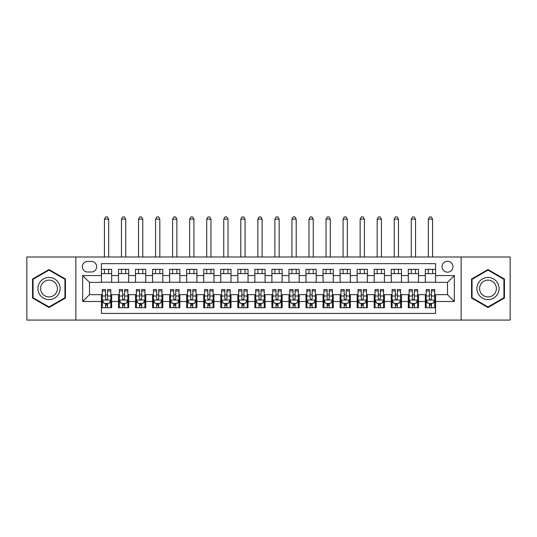 <?xml version="1.0" encoding="UTF-8"?>
<svg xmlns="http://www.w3.org/2000/svg" width="537" height="537" viewBox="0 0 537 537"><rect width="100%" height="100%" fill="white"/><g stroke="black" fill="none" stroke-linecap="round" stroke-linejoin="round"><path stroke-width="0.81" d="M447.502 261.257A5.457 5.457 0 0 0 442.045 266.708A5.457 5.457 0 0 0 447.502 272.165A5.457 5.457 0 0 0 452.953 266.708A5.457 5.457 0 0 0 447.502 261.257M461.135 320.072L510.15 320.072L510.15 256.995L461.135 256.995L461.135 320.072L75.865 320.072L75.865 256.995L26.85 256.995L26.85 320.072L75.865 320.072M435.567 269.352L425.338 269.352L425.338 275.575L418.518 275.575L418.518 282.395L425.338 282.395L425.338 275.575M418.518 275.575L418.518 269.352L408.288 269.352L408.288 275.575L401.475 275.575L401.475 282.395L408.288 282.395L408.288 275.575M401.475 275.575L401.475 269.352L391.245 269.352L391.245 275.575L384.425 275.575L384.425 282.395L391.245 282.395L391.245 275.575M384.425 275.575L384.425 269.352L374.195 269.352L374.195 275.575L367.375 275.575L367.375 282.395L374.195 282.395L374.195 275.575M367.375 275.575L367.375 269.352L357.145 269.352L357.145 275.575L350.325 275.575L350.325 282.395L357.145 282.395L357.145 275.575M350.325 275.575L350.325 269.352L340.102 269.352L340.102 275.575L333.282 275.575L333.282 282.395L340.102 282.395L340.102 275.575M333.282 275.575L333.282 269.352L323.052 269.352L323.052 275.575L316.233 275.575L316.233 282.395L323.052 282.395L323.052 275.575M316.233 275.575L316.233 269.352L306.003 269.352L306.003 275.575L299.183 275.575L299.183 282.395L306.003 282.395L306.003 275.575M299.183 275.575L299.183 269.352L288.96 269.352L288.96 275.575L282.14 275.575L282.14 282.395L288.96 282.395L288.96 275.575M282.14 275.575L282.14 269.352L271.91 269.352L271.91 275.575L265.09 275.575L265.09 282.395L271.91 282.395L271.91 275.575M265.09 275.575L265.09 269.352L254.86 269.352L254.86 275.575L248.04 275.575L248.04 282.395L254.86 282.395L254.86 275.575M248.04 275.575L248.04 269.352L237.817 269.352L237.817 275.575L230.997 275.575L230.997 282.395L237.817 282.395L237.817 275.575M230.997 275.575L230.997 269.352L220.767 269.352L220.767 275.575L213.948 275.575L213.948 282.395L220.767 282.395L220.767 275.575M213.948 275.575L213.948 269.352L203.718 269.352L203.718 275.575L196.898 275.575L196.898 282.395L203.718 282.395L203.718 275.575M196.898 275.575L196.898 269.352L186.675 269.352L186.675 275.575L179.855 275.575L179.855 282.395L186.675 282.395L186.675 275.575M179.855 275.575L179.855 269.352L169.625 269.352L169.625 275.575L162.805 275.575L162.805 282.395L169.625 282.395L169.625 275.575M162.805 275.575L162.805 269.352L152.575 269.352L152.575 275.575L145.755 275.575L145.755 282.395L152.575 282.395L152.575 275.575M145.755 275.575L145.755 269.352L135.525 269.352L135.525 275.575L128.712 275.575L128.712 282.395L135.525 282.395L135.525 275.575M128.712 275.575L128.712 269.352L118.482 269.352L118.482 282.395L111.662 282.395L111.662 269.352L101.433 269.352M101.433 307.708L111.662 307.708L111.662 294.665L118.482 294.665L118.482 307.708L128.712 307.708L128.712 294.665L135.525 294.665L135.525 301.485L128.712 301.485M135.525 301.485L135.525 307.708L145.755 307.708L145.755 294.665L152.575 294.665L152.575 301.485L145.755 301.485M152.575 301.485L152.575 307.708L162.805 307.708L162.805 294.665L169.625 294.665L169.625 301.485L162.805 301.485M169.625 301.485L169.625 307.708L179.855 307.708L179.855 294.665L186.675 294.665L186.675 301.485L179.855 301.485M186.675 301.485L186.675 307.708L196.898 307.708L196.898 294.665L203.718 294.665L203.718 301.485L196.898 301.485M203.718 301.485L203.718 307.708L213.948 307.708L213.948 294.665L220.767 294.665L220.767 301.485L213.948 301.485M220.767 301.485L220.767 307.708L230.997 307.708L230.997 294.665L237.817 294.665L237.817 301.485L230.997 301.485M237.817 301.485L237.817 307.708L248.04 307.708L248.04 294.665L254.86 294.665L254.86 301.485L248.04 301.485M254.86 301.485L254.86 307.708L265.09 307.708L265.09 294.665L271.91 294.665L271.91 301.485L265.09 301.485M271.91 301.485L271.91 307.708L282.14 307.708L282.14 294.665L288.96 294.665L288.96 301.485L282.14 301.485M288.96 301.485L288.96 307.708L299.183 307.708L299.183 294.665L306.003 294.665L306.003 301.485L299.183 301.485M306.003 301.485L306.003 307.708L316.233 307.708L316.233 294.665L323.052 294.665L323.052 301.485L316.233 301.485M323.052 301.485L323.052 307.708L333.282 307.708L333.282 294.665L340.102 294.665L340.102 301.485L333.282 301.485M340.102 301.485L340.102 307.708L350.325 307.708L350.325 294.665L357.145 294.665L357.145 301.485L350.325 301.485M357.145 301.485L357.145 307.708L367.375 307.708L367.375 294.665L374.195 294.665L374.195 301.485L367.375 301.485M374.195 301.485L374.195 307.708L384.425 307.708L384.425 294.665L391.245 294.665L391.245 301.485L384.425 301.485M391.245 301.485L391.245 307.708L401.475 307.708L401.475 294.665L408.288 294.665L408.288 301.485L401.475 301.485M408.288 301.485L408.288 307.708L418.518 307.708L418.518 294.665L425.338 294.665L425.338 301.485L418.518 301.485M87.625 271.997L91.377 271.997A5.283 5.283 0 0 0 96.66 266.708A5.283 5.283 0 0 0 91.377 261.425L87.625 261.425A5.283 5.283 0 0 0 82.342 266.708A5.283 5.283 0 0 0 87.625 271.997M461.135 256.995L75.865 256.995M435.567 275.575L435.567 263.64L101.433 263.64L101.433 282.395L89.498 282.395L89.498 294.665L101.433 294.665L101.433 313.42L435.567 313.42L435.567 294.665L447.502 294.665L447.502 282.395L435.567 282.395L435.567 275.575L454.322 275.575L454.322 301.485L435.567 301.485M101.433 301.485L82.678 301.485L82.678 275.575L101.433 275.575M425.338 301.485L425.338 307.708L435.567 307.708M101.433 273.615L111.662 273.615M101.433 282.22L111.662 282.22M101.433 294.84L102.285 294.84M105.527 294.84L107.568 294.84M110.81 294.84L111.662 294.84M101.433 303.445L102.285 303.445M105.527 303.445L107.568 303.445M110.81 303.445L111.662 303.445M118.482 282.22L128.712 282.22M118.482 273.615L128.712 273.615M118.482 294.84L119.335 294.84M122.57 294.84L124.618 294.84M127.86 294.84L128.712 294.84M118.482 303.445L119.335 303.445M122.57 303.445L124.618 303.445M127.86 303.445L128.712 303.445M135.525 294.84L136.378 294.84M139.62 294.84L141.667 294.84M144.903 294.84L145.755 294.84M135.525 303.445L136.378 303.445M139.62 303.445L141.667 303.445M144.903 303.445L145.755 303.445M135.525 273.615L145.755 273.615M135.525 282.22L145.755 282.22M152.575 294.84L153.428 294.84M156.67 294.84L158.71 294.84M161.952 294.84L162.805 294.84M152.575 303.445L153.428 303.445M156.67 303.445L158.71 303.445M161.952 303.445L162.805 303.445M152.575 273.615L162.805 273.615M152.575 282.22L162.805 282.22M169.625 294.84L170.477 294.84M173.713 294.84L175.76 294.84M179.002 294.84L179.855 294.84M169.625 303.445L170.477 303.445M173.713 303.445L175.76 303.445M179.002 303.445L179.855 303.445M169.625 273.615L179.855 273.615M169.625 282.22L179.855 282.22M186.675 294.84L187.527 294.84M190.763 294.84L192.81 294.84M196.045 294.84L196.898 294.84M186.675 303.445L187.527 303.445M190.763 303.445L192.81 303.445M196.045 303.445L196.898 303.445M186.675 273.615L196.898 273.615M186.675 282.22L196.898 282.22M203.718 294.84L204.57 294.84M207.812 294.84L209.853 294.84M213.095 294.84L213.948 294.84M203.718 303.445L204.57 303.445M207.812 303.445L209.853 303.445M213.095 303.445L213.948 303.445M203.718 273.615L213.948 273.615M203.718 282.22L213.948 282.22M220.767 294.84L221.62 294.84M224.855 294.84L226.903 294.84M230.145 294.84L230.997 294.84M220.767 303.445L221.62 303.445M224.855 303.445L226.903 303.445M230.145 303.445L230.997 303.445M220.767 273.615L230.997 273.615M220.767 282.22L230.997 282.22M237.817 294.84L238.67 294.84M241.905 294.84L243.952 294.84M247.188 294.84L248.04 294.84M237.817 303.445L238.67 303.445M241.905 303.445L243.952 303.445M247.188 303.445L248.04 303.445M237.817 273.615L248.04 273.615M237.817 282.22L248.04 282.22M254.86 294.84L255.713 294.84M258.955 294.84L261.002 294.84M264.238 294.84L265.09 294.84M254.86 303.445L255.713 303.445M258.955 303.445L261.002 303.445M264.238 303.445L265.09 303.445M254.86 273.615L265.09 273.615M254.86 282.22L265.09 282.22M271.91 294.84L272.762 294.84M275.998 294.84L278.045 294.84M281.287 294.84L282.14 294.84M271.91 303.445L272.762 303.445M275.998 303.445L278.045 303.445M281.287 303.445L282.14 303.445M271.91 273.615L282.14 273.615M271.91 282.22L282.14 282.22M288.96 294.84L289.812 294.84M293.048 294.84L295.095 294.84M298.33 294.84L299.183 294.84M288.96 303.445L289.812 303.445M293.048 303.445L295.095 303.445M298.33 303.445L299.183 303.445M288.96 273.615L299.183 273.615M288.96 282.22L299.183 282.22M306.003 294.84L306.855 294.84M310.097 294.84L312.145 294.84M315.38 294.84L316.233 294.84M306.003 303.445L306.855 303.445M310.097 303.445L312.145 303.445M315.38 303.445L316.233 303.445M306.003 273.615L316.233 273.615M306.003 282.22L316.233 282.22M323.052 294.84L323.905 294.84M327.147 294.84L329.188 294.84M332.43 294.84L333.282 294.84M323.052 303.445L323.905 303.445M327.147 303.445L329.188 303.445M332.43 303.445L333.282 303.445M323.052 273.615L333.282 273.615M323.052 282.22L333.282 282.22M340.102 294.84L340.955 294.84M344.19 294.84L346.237 294.84M349.473 294.84L350.325 294.84M340.102 303.445L340.955 303.445M344.19 303.445L346.237 303.445M349.473 303.445L350.325 303.445M340.102 273.615L350.325 273.615M340.102 282.22L350.325 282.22M357.145 294.84L357.998 294.84M361.24 294.84L363.287 294.84M366.523 294.84L367.375 294.84M357.145 303.445L357.998 303.445M361.24 303.445L363.287 303.445M366.523 303.445L367.375 303.445M357.145 273.615L367.375 273.615M357.145 282.22L367.375 282.22M374.195 294.84L375.048 294.84M378.29 294.84L380.33 294.84M383.572 294.84L384.425 294.84M374.195 303.445L375.048 303.445M378.29 303.445L380.33 303.445M383.572 303.445L384.425 303.445M374.195 273.615L384.425 273.615M374.195 282.22L384.425 282.22M391.245 294.84L392.097 294.84M395.333 294.84L397.38 294.84M400.622 294.84L401.475 294.84M391.245 303.445L392.097 303.445M395.333 303.445L397.38 303.445M400.622 303.445L401.475 303.445M391.245 273.615L401.475 273.615M391.245 282.22L401.475 282.22M408.288 294.84L409.14 294.84M412.382 294.84L414.43 294.84M417.665 294.84L418.518 294.84M408.288 303.445L409.14 303.445M412.382 303.445L414.43 303.445M417.665 303.445L418.518 303.445M408.288 273.615L418.518 273.615M408.288 282.22L418.518 282.22M425.338 294.84L426.19 294.84M429.432 294.84L431.473 294.84M434.715 294.84L435.567 294.84M425.338 303.445L426.19 303.445M429.432 303.445L431.473 303.445M434.715 303.445L435.567 303.445M425.338 273.615L435.567 273.615M425.338 282.22L435.567 282.22M89.498 282.395L82.678 275.575M89.498 294.665L82.678 301.485M454.322 275.575L447.502 282.395M454.322 301.485L447.502 294.665M49.015 307.526L65.46 298.028L65.46 279.032L49.015 269.534L32.562 279.032L32.562 298.028L49.015 307.526M504.438 279.032L487.985 269.534L471.54 279.032L471.54 298.028L487.985 307.526L504.438 298.028L504.438 279.032M105.527 305.493L107.568 305.493M102.285 290.94L105.527 290.94L105.527 289.557L102.285 289.557L102.285 299.955L103.99 303.365L109.105 303.365L110.81 299.955L110.81 289.557L107.568 289.557L107.568 290.94L110.81 290.94M110.81 299.955L110.81 307.708M102.285 299.955L102.285 307.708M107.568 303.365L107.568 307.708M105.527 307.708L105.527 303.365M105.527 290.94L105.527 298.673C106.205 299.988 106.89 299.988 107.568 298.673L107.568 290.94M108.675 273.615L108.675 269.352M108.675 256.995L108.675 219.15L104.42 219.15L104.42 256.995M104.42 273.615L104.42 269.352M104.42 219.15L105.695 216.928L107.4 216.928L108.675 219.15M49.015 277.448A11.082 11.082 0 0 0 37.932 288.53A11.082 11.082 0 0 0 49.015 299.612A11.082 11.082 0 0 0 60.09 288.53A11.082 11.082 0 0 0 49.015 277.448M49.015 280.139A8.391 8.391 0 0 0 40.624 288.53A8.391 8.391 0 0 0 49.015 296.921A8.391 8.391 0 0 0 57.399 288.53A8.391 8.391 0 0 0 49.015 280.139M64.95 297.733L49.015 306.936L33.072 297.733L33.072 279.327L49.015 270.124L64.95 279.327L64.95 297.733M478.393 282.992A11.082 11.082 0 0 0 482.448 298.129A11.082 11.082 0 0 0 497.584 294.075A11.082 11.082 0 0 0 493.53 278.931A11.082 11.082 0 0 0 478.393 282.992M480.722 284.335A8.391 8.391 0 0 0 483.79 295.8A8.391 8.391 0 0 0 495.255 292.725A8.391 8.391 0 0 0 492.181 281.267A8.391 8.391 0 0 0 480.722 284.335M503.928 279.327L503.928 297.733L487.985 306.936L472.05 297.733L472.05 279.327L487.985 270.124L503.928 279.327M122.57 305.493L124.618 305.493M119.335 290.94L122.57 290.94L122.57 289.557L119.335 289.557L119.335 299.955L121.04 303.365L126.155 303.365L127.86 299.955L127.86 289.557L124.618 289.557L124.618 290.94L127.86 290.94M127.86 299.955L127.86 307.708M119.335 299.955L119.335 307.708M124.618 303.365L124.618 307.708M122.57 307.708L122.57 303.365M122.57 290.94L122.57 298.673C123.255 299.988 123.933 299.988 124.618 298.673L124.618 290.94M125.725 273.615L125.725 269.352M125.725 256.995L125.725 219.15L121.463 219.15L121.463 256.995M121.463 273.615L121.463 269.352M121.463 219.15L122.745 216.928L124.45 216.928L125.725 219.15M139.62 305.493L141.667 305.493M136.378 290.94L139.62 290.94L139.62 289.557L136.378 289.557L136.378 299.955L138.083 303.365L143.198 303.365L144.903 299.955L144.903 289.557L141.667 289.557L141.667 290.94L144.903 290.94M144.903 299.955L144.903 307.708M136.378 299.955L136.378 307.708M141.667 303.365L141.667 307.708M139.62 307.708L139.62 303.365M139.62 290.94L139.62 298.673C140.298 299.988 140.983 299.988 141.667 298.673L141.667 290.94M142.775 273.615L142.775 269.352M142.775 256.995L142.775 219.15L138.512 219.15L138.512 256.995M138.512 273.615L138.512 269.352M138.512 219.15L139.788 216.928L141.493 216.928L142.775 219.15M156.67 305.493L158.71 305.493M153.428 290.94L156.67 290.94L156.67 289.557L153.428 289.557L153.428 299.955L155.133 303.365L160.248 303.365L161.952 299.955L161.952 289.557L158.71 289.557L158.71 290.94L161.952 290.94M161.952 299.955L161.952 307.708M153.428 299.955L153.428 307.708M158.71 303.365L158.71 307.708M156.67 307.708L156.67 303.365M156.67 290.94L156.67 298.673C157.348 299.988 158.032 299.988 158.71 298.673L158.71 290.94M159.825 273.615L159.825 269.352M159.825 256.995L159.825 219.15L155.562 219.15L155.562 256.995M155.562 273.615L155.562 269.352M155.562 219.15L156.838 216.928L158.543 216.928L159.825 219.15M173.713 305.493L175.76 305.493M170.477 290.94L173.713 290.94L173.713 289.557L170.477 289.557L170.477 299.955L172.182 303.365L177.297 303.365L179.002 299.955L179.002 289.557L175.76 289.557L175.76 290.94L179.002 290.94M179.002 299.955L179.002 307.708M170.477 299.955L170.477 307.708M175.76 303.365L175.76 307.708M173.713 307.708L173.713 303.365M173.713 290.94L173.713 298.673C174.397 299.988 175.075 299.988 175.76 298.673L175.76 290.94M176.868 273.615L176.868 269.352M176.868 256.995L176.868 219.15L172.605 219.15L172.605 256.995M172.605 273.615L172.605 269.352M172.605 219.15L173.887 216.928L175.592 216.928L176.868 219.15M190.763 305.493L192.81 305.493M187.527 290.94L190.763 290.94L190.763 289.557L187.527 289.557L187.527 299.955L189.225 303.365L194.34 303.365L196.045 299.955L196.045 289.557L192.81 289.557L192.81 290.94L196.045 290.94M196.045 299.955L196.045 307.708M187.527 299.955L187.527 307.708M192.81 303.365L192.81 307.708M190.763 307.708L190.763 303.365M190.763 290.94L190.763 298.673C191.44 299.988 192.125 299.988 192.81 298.673L192.81 290.94M193.917 273.615L193.917 269.352M193.917 256.995L193.917 219.15L189.655 219.15L189.655 256.995M189.655 273.615L189.655 269.352M189.655 219.15L190.93 216.928L192.635 216.928L193.917 219.15M207.812 305.493L209.853 305.493M204.57 290.94L207.812 290.94L207.812 289.557L204.57 289.557L204.57 299.955L206.275 303.365L211.39 303.365L213.095 299.955L213.095 289.557L209.853 289.557L209.853 290.94L213.095 290.94M213.095 299.955L213.095 307.708M204.57 299.955L204.57 307.708M209.853 303.365L209.853 307.708M207.812 307.708L207.812 303.365M207.812 290.94L207.812 298.673C208.49 299.988 209.175 299.988 209.853 298.673L209.853 290.94M210.967 273.615L210.967 269.352M210.967 256.995L210.967 219.15L206.705 219.15L206.705 256.995M206.705 273.615L206.705 269.352M206.705 219.15L207.98 216.928L209.685 216.928L210.967 219.15M224.855 305.493L226.903 305.493M221.62 290.94L224.855 290.94L224.855 289.557L221.62 289.557L221.62 299.955L223.325 303.365L228.44 303.365L230.145 299.955L230.145 289.557L226.903 289.557L226.903 290.94L230.145 290.94M230.145 299.955L230.145 307.708M221.62 299.955L221.62 307.708M226.903 303.365L226.903 307.708M224.855 307.708L224.855 303.365M224.855 290.94L224.855 298.673C225.54 299.988 226.218 299.988 226.903 298.673L226.903 290.94M228.01 273.615L228.01 269.352M228.01 256.995L228.01 219.15L223.748 219.15L223.748 256.995M223.748 273.615L223.748 269.352M223.748 219.15L225.03 216.928L226.735 216.928L228.01 219.15M241.905 305.493L243.952 305.493M238.67 290.94L241.905 290.94L241.905 289.557L238.67 289.557L238.67 299.955L240.375 303.365L245.483 303.365L247.188 299.955L247.188 289.557L243.952 289.557L243.952 290.94L247.188 290.94M247.188 299.955L247.188 307.708M238.67 299.955L238.67 307.708M243.952 303.365L243.952 307.708M241.905 307.708L241.905 303.365M241.905 290.94L241.905 298.673C242.59 299.988 243.268 299.988 243.952 298.673L243.952 290.94M245.06 273.615L245.06 269.352M245.06 256.995L245.06 219.15L240.798 219.15L240.798 256.995M240.798 273.615L240.798 269.352M240.798 219.15L242.073 216.928L243.778 216.928L245.06 219.15M258.955 305.493L261.002 305.493M255.713 290.94L258.955 290.94L258.955 289.557L255.713 289.557L255.713 299.955L257.418 303.365L262.533 303.365L264.238 299.955L264.238 289.557L261.002 289.557L261.002 290.94L264.238 290.94M264.238 299.955L264.238 307.708M255.713 299.955L255.713 307.708M261.002 303.365L261.002 307.708M258.955 307.708L258.955 303.365M258.955 290.94L258.955 298.673C259.633 299.988 260.317 299.988 261.002 298.673L261.002 290.94M262.11 273.615L262.11 269.352M262.11 256.995L262.11 219.15L257.847 219.15L257.847 256.995M257.847 273.615L257.847 269.352M257.847 219.15L259.123 216.928L260.828 216.928L262.11 219.15M275.998 305.493L278.045 305.493M272.762 290.94L275.998 290.94L275.998 289.557L272.762 289.557L272.762 299.955L274.467 303.365L279.582 303.365L281.287 299.955L281.287 289.557L278.045 289.557L278.045 290.94L281.287 290.94M281.287 299.955L281.287 307.708M272.762 299.955L272.762 307.708M278.045 303.365L278.045 307.708M275.998 307.708L275.998 303.365M275.998 290.94L275.998 298.673C276.683 299.988 277.361 299.988 278.045 298.673L278.045 290.94M279.153 273.615L279.153 269.352M279.153 256.995L279.153 219.15L274.89 219.15L274.89 256.995M274.89 273.615L274.89 269.352M274.89 219.15L276.172 216.928L277.877 216.928L279.153 219.15M293.048 305.493L295.095 305.493M289.812 290.94L293.048 290.94L293.048 289.557L289.812 289.557L289.812 299.955L291.517 303.365L296.625 303.365L298.33 299.955L298.33 289.557L295.095 289.557L295.095 290.94L298.33 290.94M298.33 299.955L298.33 307.708M289.812 299.955L289.812 307.708M295.095 303.365L295.095 307.708M293.048 307.708L293.048 303.365M293.048 290.94L293.048 298.673C293.732 299.988 294.41 299.988 295.095 298.673L295.095 290.94M296.202 273.615L296.202 269.352M296.202 256.995L296.202 219.15L291.94 219.15L291.94 256.995M291.94 273.615L291.94 269.352M291.94 219.15L293.222 216.928L294.927 216.928L296.202 219.15M310.097 305.493L312.145 305.493M306.855 290.94L310.097 290.94L310.097 289.557L306.855 289.557L306.855 299.955L308.56 303.365L313.675 303.365L315.38 299.955L315.38 289.557L312.145 289.557L312.145 290.94L315.38 290.94M315.38 299.955L315.38 307.708M306.855 299.955L306.855 307.708M312.145 303.365L312.145 307.708M310.097 307.708L310.097 303.365M310.097 290.94L310.097 298.673C310.775 299.988 311.46 299.988 312.145 298.673L312.145 290.94M313.252 273.615L313.252 269.352M313.252 256.995L313.252 219.15L308.99 219.15L308.99 256.995M308.99 273.615L308.99 269.352M308.99 219.15L310.265 216.928L311.97 216.928L313.252 219.15M327.147 305.493L329.188 305.493M323.905 290.94L327.147 290.94L327.147 289.557L323.905 289.557L323.905 299.955L325.61 303.365L330.725 303.365L332.43 299.955L332.43 289.557L329.188 289.557L329.188 290.94L332.43 290.94M332.43 299.955L332.43 307.708M323.905 299.955L323.905 307.708M329.188 303.365L329.188 307.708M327.147 307.708L327.147 303.365M327.147 290.94L327.147 298.673C327.825 299.988 328.51 299.988 329.188 298.673L329.188 290.94M330.295 273.615L330.295 269.352M330.295 256.995L330.295 219.15L326.033 219.15L326.033 256.995M326.033 273.615L326.033 269.352M326.033 219.15L327.315 216.928L329.02 216.928L330.295 219.15M344.19 305.493L346.237 305.493M340.955 290.94L344.19 290.94L344.19 289.557L340.955 289.557L340.955 299.955L342.66 303.365L347.775 303.365L349.473 299.955L349.473 289.557L346.237 289.557L346.237 290.94L349.473 290.94M349.473 299.955L349.473 307.708M340.955 299.955L340.955 307.708M346.237 303.365L346.237 307.708M344.19 307.708L344.19 303.365M344.19 290.94L344.19 298.673C344.875 299.988 345.553 299.988 346.237 298.673L346.237 290.94M347.345 273.615L347.345 269.352M347.345 256.995L347.345 219.15L343.083 219.15L343.083 256.995M343.083 273.615L343.083 269.352M343.083 219.15L344.365 216.928L346.07 216.928L347.345 219.15M361.24 305.493L363.287 305.493M357.998 290.94L361.24 290.94L361.24 289.557L357.998 289.557L357.998 299.955L359.703 303.365L364.818 303.365L366.523 299.955L366.523 289.557L363.287 289.557L363.287 290.94L366.523 290.94M366.523 299.955L366.523 307.708M357.998 299.955L357.998 307.708M363.287 303.365L363.287 307.708M361.24 307.708L361.24 303.365M361.24 290.94L361.24 298.673C361.918 299.988 362.603 299.988 363.287 298.673L363.287 290.94M364.395 273.615L364.395 269.352M364.395 256.995L364.395 219.15L360.132 219.15L360.132 256.995M360.132 273.615L360.132 269.352M360.132 219.15L361.408 216.928L363.113 216.928L364.395 219.15M378.29 305.493L380.33 305.493M375.048 290.94L378.29 290.94L378.29 289.557L375.048 289.557L375.048 299.955L376.752 303.365L381.867 303.365L383.572 299.955L383.572 289.557L380.33 289.557L380.33 290.94L383.572 290.94M383.572 299.955L383.572 307.708M375.048 299.955L375.048 307.708M380.33 303.365L380.33 307.708M378.29 307.708L378.29 303.365M378.29 290.94L378.29 298.673C378.968 299.988 379.652 299.988 380.33 298.673L380.33 290.94M381.438 273.615L381.438 269.352M381.438 256.995L381.438 219.15L377.175 219.15L377.175 256.995M377.175 273.615L377.175 269.352M377.175 219.15L378.457 216.928L380.162 216.928L381.438 219.15M395.333 305.493L397.38 305.493M392.097 290.94L395.333 290.94L395.333 289.557L392.097 289.557L392.097 299.955L393.802 303.365L398.917 303.365L400.622 299.955L400.622 289.557L397.38 289.557L397.38 290.94L400.622 290.94M400.622 299.955L400.622 307.708M392.097 299.955L392.097 307.708M397.38 303.365L397.38 307.708M395.333 307.708L395.333 303.365M395.333 290.94L395.333 298.673C396.017 299.988 396.695 299.988 397.38 298.673L397.38 290.94M398.488 273.615L398.488 269.352M398.488 256.995L398.488 219.15L394.225 219.15L394.225 256.995M394.225 273.615L394.225 269.352M394.225 219.15L395.507 216.928L397.212 216.928L398.488 219.15M412.382 305.493L414.43 305.493M409.14 290.94L412.382 290.94L412.382 289.557L409.14 289.557L409.14 299.955L410.845 303.365L415.96 303.365L417.665 299.955L417.665 289.557L414.43 289.557L414.43 290.94L417.665 290.94M417.665 299.955L417.665 307.708M409.14 299.955L409.14 307.708M414.43 303.365L414.43 307.708M412.382 307.708L412.382 303.365M412.382 290.94L412.382 298.673C413.06 299.988 413.745 299.988 414.43 298.673L414.43 290.94M415.537 273.615L415.537 269.352M415.537 256.995L415.537 219.15L411.275 219.15L411.275 256.995M411.275 273.615L411.275 269.352M411.275 219.15L412.55 216.928L414.255 216.928L415.537 219.15M429.432 305.493L431.473 305.493M426.19 290.94L429.432 290.94L429.432 289.557L426.19 289.557L426.19 299.955L427.895 303.365L433.01 303.365L434.715 299.955L434.715 289.557L431.473 289.557L431.473 290.94L434.715 290.94M434.715 299.955L434.715 307.708M426.19 299.955L426.19 307.708M431.473 303.365L431.473 307.708M429.432 307.708L429.432 303.365M429.432 290.94L429.432 298.673C430.11 299.988 430.795 299.988 431.473 298.673L431.473 290.94M432.58 273.615L432.58 269.352M432.58 256.995L432.58 219.15L428.325 219.15L428.325 256.995M428.325 273.615L428.325 269.352M428.325 219.15L429.6 216.928L431.305 216.928L432.58 219.15M118.482 301.485L111.662 301.485M118.482 275.575L111.662 275.575M102.325 300.035L110.77 300.035M110.81 302.425L109.575 302.425M103.52 302.425L102.285 302.425M107.568 296.001L110.81 296.001M102.285 296.001L105.527 296.001M105.527 304.405L107.568 304.405M119.375 300.035L127.813 300.035M127.86 302.425L126.625 302.425M120.57 302.425L119.335 302.425M124.618 296.001L127.86 296.001M119.335 296.001L122.57 296.001M122.57 304.405L124.618 304.405M136.425 300.035L144.862 300.035M144.903 302.425L143.668 302.425M137.62 302.425L136.378 302.425M141.667 296.001L144.903 296.001M136.378 296.001L139.62 296.001M139.62 304.405L141.667 304.405M153.468 300.035L161.912 300.035M161.952 302.425L160.717 302.425M154.663 302.425L153.428 302.425M158.71 296.001L161.952 296.001M153.428 296.001L156.67 296.001M156.67 304.405L158.71 304.405M170.518 300.035L178.955 300.035M179.002 302.425L177.767 302.425M171.712 302.425L170.477 302.425M175.76 296.001L179.002 296.001M170.477 296.001L173.713 296.001M173.713 304.405L175.76 304.405M187.567 300.035L196.005 300.035M196.045 302.425L194.81 302.425M188.762 302.425L187.527 302.425M192.81 296.001L196.045 296.001M187.527 296.001L190.763 296.001M190.763 304.405L192.81 304.405M204.617 300.035L213.055 300.035M213.095 302.425L211.86 302.425M205.805 302.425L204.57 302.425M209.853 296.001L213.095 296.001M204.57 296.001L207.812 296.001M207.812 304.405L209.853 304.405M221.66 300.035L230.098 300.035M230.145 302.425L228.91 302.425M222.855 302.425L221.62 302.425M226.903 296.001L230.145 296.001M221.62 296.001L224.855 296.001M224.855 304.405L226.903 304.405M238.71 300.035L247.148 300.035M247.188 302.425L245.953 302.425M239.905 302.425L238.67 302.425M243.952 296.001L247.188 296.001M238.67 296.001L241.905 296.001M241.905 304.405L243.952 304.405M255.76 300.035L264.197 300.035M264.238 302.425L263.002 302.425M256.948 302.425L255.713 302.425M261.002 296.001L264.238 296.001M255.713 296.001L258.955 296.001M258.955 304.405L261.002 304.405M272.803 300.035L281.24 300.035M281.287 302.425L280.052 302.425M273.998 302.425L272.762 302.425M278.045 296.001L281.287 296.001M272.762 296.001L275.998 296.001M275.998 304.405L278.045 304.405M289.852 300.035L298.29 300.035M298.33 302.425L297.095 302.425M291.047 302.425L289.812 302.425M295.095 296.001L298.33 296.001M289.812 296.001L293.048 296.001M293.048 304.405L295.095 304.405M306.902 300.035L315.34 300.035M315.38 302.425L314.145 302.425M308.09 302.425L306.855 302.425M312.145 296.001L315.38 296.001M306.855 296.001L310.097 296.001M310.097 304.405L312.145 304.405M323.945 300.035L332.383 300.035M332.43 302.425L331.195 302.425M325.14 302.425L323.905 302.425M329.188 296.001L332.43 296.001M323.905 296.001L327.147 296.001M327.147 304.405L329.188 304.405M340.995 300.035L349.433 300.035M349.473 302.425L348.238 302.425M342.19 302.425L340.955 302.425M346.237 296.001L349.473 296.001M340.955 296.001L344.19 296.001M344.19 304.405L346.237 304.405M358.045 300.035L366.482 300.035M366.523 302.425L365.288 302.425M359.233 302.425L357.998 302.425M363.287 296.001L366.523 296.001M357.998 296.001L361.24 296.001M361.24 304.405L363.287 304.405M375.088 300.035L383.532 300.035M383.572 302.425L382.337 302.425M376.283 302.425L375.048 302.425M380.33 296.001L383.572 296.001M375.048 296.001L378.29 296.001M378.29 304.405L380.33 304.405M392.138 300.035L400.575 300.035M400.622 302.425L399.38 302.425M393.332 302.425L392.097 302.425M397.38 296.001L400.622 296.001M392.097 296.001L395.333 296.001M395.333 304.405L397.38 304.405M409.187 300.035L417.625 300.035M417.665 302.425L416.43 302.425M410.375 302.425L409.14 302.425M414.43 296.001L417.665 296.001M409.14 296.001L412.382 296.001M412.382 304.405L414.43 304.405M426.23 300.035L434.675 300.035M434.715 302.425L433.48 302.425M427.425 302.425L426.19 302.425M431.473 296.001L434.715 296.001M426.19 296.001L429.432 296.001M429.432 304.405L431.473 304.405"/></g></svg>
